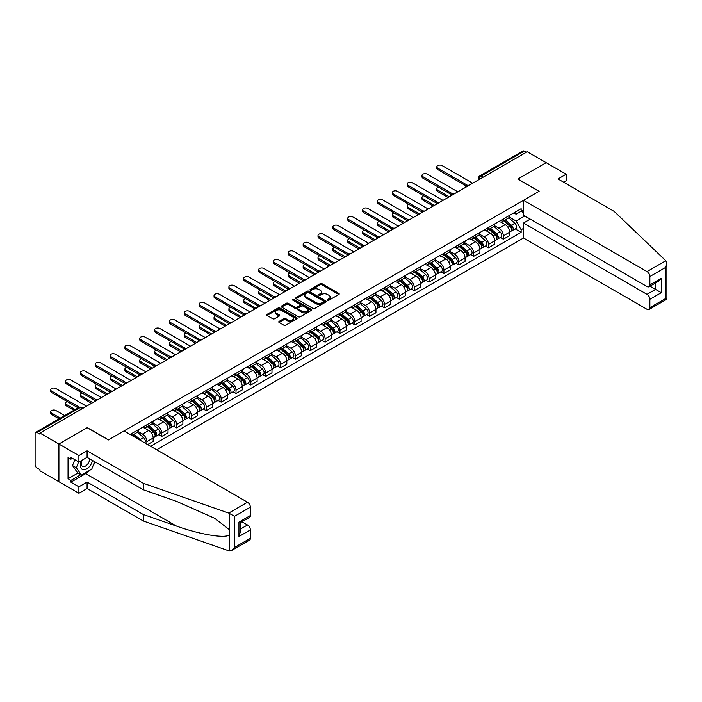 <?xml version="1.0" encoding="UTF-8"?>
<svg xmlns="http://www.w3.org/2000/svg" width="702" height="702" viewBox="0 0 702 702"><rect width="100%" height="100%" fill="white"/><g stroke="black" fill="none" stroke-linecap="round" stroke-linejoin="round"><path stroke-width="1.05" d="M327.606 300.237A0.921 0.535 0 0 0 328.913 300.237L338.847 294.498A1.325 0.763 0 0 0 339.233 293.962A1.325 0.763 0 0 0 338.847 293.427L322.025 283.713A1.325 0.763 0 0 0 320.156 283.713L310.223 289.443A0.921 0.535 0 0 0 311.539 290.198L312.82 289.461A4.23 2.439 0 0 1 318.805 289.461L320.2 290.268A4.23 2.439 0 0 1 321.437 291.997A4.23 2.439 0 0 1 320.2 293.717L318.919 294.463A0.921 0.535 0 0 0 320.226 295.217L321.507 294.471A4.23 2.439 0 0 1 327.492 294.471L328.896 295.288A4.23 2.439 0 0 1 330.133 297.007A4.23 2.439 0 0 1 328.896 298.736L327.606 299.482A0.921 0.535 0 0 0 327.606 300.237L327.606 299.482M279.133 321.376A1.325 0.763 0 0 0 278.747 321.911A1.325 0.763 0 0 0 279.133 322.455L283.845 325.175A1.325 0.763 0 0 0 285.714 325.175L296.744 318.805A1.325 0.763 0 0 0 297.13 318.269A1.325 0.763 0 0 0 296.744 317.734L279.922 308.02A1.325 0.763 0 0 0 278.053 308.02L267.023 314.382A1.325 0.763 0 0 0 266.637 314.926A1.325 0.763 0 0 0 267.023 315.461L272.727 318.752A1.325 0.763 0 0 0 274.596 318.752L279.317 316.032A1.325 0.763 0 0 0 279.703 315.488A1.325 0.763 0 0 0 279.317 314.952L276.491 313.32A3.536 2.045 0 0 1 275.456 311.872A3.536 2.045 0 0 1 277.632 309.986A3.536 2.045 0 0 1 281.493 310.433L292.567 316.83A3.536 2.045 0 0 1 293.603 318.269A3.536 2.045 0 0 1 291.418 320.156A3.536 2.045 0 0 1 287.566 319.708L285.714 318.647A1.325 0.763 0 0 0 283.845 318.647L279.133 321.376L279.133 322.455M39.953 433.081L527.237 151.746L546.182 162.689L517.813 179.071L539.039 191.33L108.503 439.891L87.276 427.632L58.907 444.015L39.953 433.081L39.953 434.178L37.004 432.476A2.694 1.553 -120 0 0 35.662 432.335A2.694 1.553 -120 0 0 35.1 433.573L35.1 464.689A2.694 1.553 -120 0 0 37.004 467.98L39.953 469.691L39.953 470.788L58.907 481.721L58.907 444.015L58.907 481.721L78.896 493.269L78.896 486.784L87.083 482.055L87.083 488.539L78.896 493.269M312.916 308.397A1.325 0.763 0 0 0 314.786 308.397L325.807 302.027A1.325 0.763 0 0 0 326.193 301.491A1.325 0.763 0 0 0 325.807 300.947L308.985 291.233A1.325 0.763 0 0 0 307.116 291.233L296.095 297.604A1.325 0.763 0 0 0 295.709 298.148A1.325 0.763 0 0 0 296.095 298.683L312.916 308.397M293.234 300.438A0.921 0.535 0 0 1 294.173 300.561L294.173 299.464L311.276 309.336A1.325 0.763 0 0 1 311.662 309.88A1.325 0.763 0 0 1 311.276 310.416L300.254 316.786A1.325 0.763 0 0 1 298.385 316.786L281.563 307.072L281.563 305.993A1.325 0.763 0 0 0 281.169 306.537A1.325 0.763 0 0 0 281.563 307.072M281.563 305.993L286.276 303.273A1.325 0.763 0 0 1 288.145 303.273L294.972 307.213A1.325 0.763 0 0 0 296.841 307.213L299.973 305.405A1.325 0.763 0 0 0 300.359 304.861A1.325 0.763 0 0 0 299.973 304.326L292.866 300.219A0.921 0.535 0 0 1 294.173 299.464M156.686 449.789L523.525 237.996L647.007 309.292A4.036 2.334 -120 0 0 649.025 309.485A4.036 2.334 -120 0 0 649.868 307.643L649.868 299.289A4.036 2.334 -120 0 0 647.007 294.34L655.58 289.391L661.293 292.69L649.868 299.289M483.151 177.202L481.151 176.044A2.694 1.553 60 0 0 479.808 175.912L522.937 151.009A2.694 1.553 60 0 1 524.28 151.141L481.151 176.044A2.694 1.553 120 0 0 479.247 179.343L479.247 179.458M526.281 152.299L524.28 151.141M503.334 218.971A6.195 3.58 60 0 1 502.053 221.753L508.336 218.129A6.195 3.58 -120 0 0 509.626 215.347M494.419 225.649L498.955 228.264A6.195 3.58 60 0 1 503.334 235.854L509.626 232.222A6.195 3.58 -120 0 0 505.238 224.64L500.745 222.043M509.626 232.222L509.626 235.574L503.334 239.207L500.324 237.469M502.053 221.753A6.195 3.58 60 0 1 499.008 221.472M503.334 235.854L503.334 239.207M488.487 227.553A6.195 3.58 60 0 1 487.206 230.335L493.488 226.702A6.195 3.58 -120 0 0 494.77 223.92M485.468 246.042L488.487 247.78L494.77 244.156L494.77 240.795A6.195 3.58 -120 0 0 490.391 233.213L485.889 230.616M487.206 230.335A6.195 3.58 60 0 1 484.152 230.054M479.571 234.222L484.108 236.837A6.195 3.58 60 0 1 488.487 244.428L488.487 247.78M473.631 236.126A6.195 3.58 60 0 1 472.349 238.908L478.632 235.275A6.195 3.58 -120 0 0 479.914 232.494M470.621 254.615L473.631 256.353L479.914 252.729L479.914 249.377A6.195 3.58 -120 0 0 475.535 241.786L471.042 239.189M472.349 238.908A6.195 3.58 60 0 1 469.305 238.627M464.715 242.795L469.252 245.419A6.195 3.58 60 0 1 473.631 253.001L473.631 256.353M458.783 244.7A6.195 3.58 60 0 1 457.493 247.481L463.785 243.857A6.195 3.58 -120 0 0 465.066 241.076M455.765 263.189L458.783 264.926L465.066 261.302L465.066 257.95A6.195 3.58 -120 0 0 460.688 250.36L456.186 247.762M457.493 247.481A6.195 3.58 60 0 1 454.448 247.201M449.859 251.369L454.405 253.992A6.195 3.58 60 0 1 458.783 261.574L458.783 264.926M443.927 253.273A6.195 3.58 60 0 1 442.646 256.055L448.929 252.43A6.195 3.58 -120 0 0 450.21 249.649M440.917 271.762L443.927 273.508L450.21 269.875L450.21 266.523A6.195 3.58 -120 0 0 445.831 258.941L441.33 256.344M442.646 256.055A6.195 3.58 60 0 1 439.592 255.774M435.012 259.942L439.549 262.566A6.195 3.58 60 0 1 443.927 270.147L443.927 273.508M429.071 261.855A6.195 3.58 60 0 1 427.79 264.628L434.073 261.004A6.195 3.58 -120 0 0 435.354 258.222M426.061 280.344L429.071 282.081L435.363 278.448L435.363 275.096A6.195 3.58 -120 0 0 430.975 267.515L426.483 264.917M427.79 264.628A6.195 3.58 60 0 1 424.745 264.356M420.156 268.524L424.692 271.139A6.195 3.58 60 0 1 429.071 278.729L429.071 282.081M414.224 270.428A6.195 3.58 60 0 1 412.943 273.21L419.226 269.577A6.195 3.58 -120 0 0 420.507 266.795M411.205 288.917L414.224 290.654L420.507 287.03L420.507 283.669A6.195 3.58 -120 0 0 416.128 276.088L411.626 273.49M412.943 273.21A6.195 3.58 60 0 1 409.889 272.929M405.308 277.097L409.845 279.712A6.195 3.58 60 0 1 414.224 287.302L414.224 290.654M399.368 279.001A6.195 3.58 60 0 1 398.087 281.783L404.37 278.15A6.195 3.58 -120 0 0 405.651 275.377M396.358 297.49L399.368 299.227L405.651 295.603L405.651 292.251A6.195 3.58 -120 0 0 401.272 284.661L396.779 282.064M398.087 281.783A6.195 3.58 60 0 1 395.042 281.502M390.452 285.67L394.989 288.294A6.195 3.58 60 0 1 399.368 295.875L399.368 299.227M384.52 287.574A6.195 3.58 60 0 1 383.231 290.356L389.522 286.732A6.195 3.58 -120 0 0 390.803 283.95M381.502 306.063L384.52 307.801L390.803 304.177L390.803 300.825A6.195 3.58 -120 0 0 386.425 293.234L381.923 290.646M383.231 290.356A6.195 3.58 60 0 1 380.186 290.075M375.596 294.243L380.142 296.867A6.195 3.58 60 0 1 384.52 304.449L384.52 307.801M369.664 296.147A6.195 3.58 60 0 1 368.383 298.929L374.666 295.305A6.195 3.58 -120 0 0 375.947 292.523M366.655 314.636L369.664 316.383L375.947 312.75L375.947 309.398A6.195 3.58 -120 0 0 371.569 301.816L367.067 299.219M368.383 298.929A6.195 3.58 60 0 1 365.33 298.648M360.749 302.816L365.286 305.44A6.195 3.58 60 0 1 369.664 313.031L369.664 316.383M354.808 304.729A6.195 3.58 60 0 1 353.527 307.511L359.81 303.878A6.195 3.58 -120 0 0 361.091 301.097M351.799 323.218L354.808 324.956L361.091 321.323L361.091 317.971A6.195 3.58 -120 0 0 356.713 310.389L352.22 307.792M353.527 307.511A6.195 3.58 60 0 1 350.482 307.23M345.893 311.398L350.43 314.013A6.195 3.58 60 0 1 354.808 321.604L354.808 324.956M339.961 313.303A6.195 3.58 60 0 1 338.68 316.084L344.963 312.451A6.195 3.58 -120 0 0 346.244 309.67M336.942 331.792L339.961 333.529L346.244 329.905L346.244 326.553A6.195 3.58 -120 0 0 341.865 318.962L337.364 316.365M338.68 316.084A6.195 3.58 60 0 1 335.626 315.803M331.037 319.972L335.582 322.595A6.195 3.58 60 0 1 339.961 330.177L339.961 333.529M325.105 321.876A6.195 3.58 60 0 1 323.824 324.657L330.107 321.033A6.195 3.58 -120 0 0 331.388 318.252M322.095 340.365L325.105 342.102L331.388 338.478L331.388 335.126A6.195 3.58 -120 0 0 327.009 327.536L322.516 324.938M323.824 324.657A6.195 3.58 60 0 1 320.779 324.377M316.19 328.545L320.726 331.168A6.195 3.58 60 0 1 325.105 338.75L325.105 342.102M310.258 330.449A6.195 3.58 60 0 1 308.968 333.231L315.251 329.607A6.195 3.58 -120 0 0 316.541 326.825M307.239 348.938L310.258 350.684L316.541 347.051L316.541 343.699A6.195 3.58 -120 0 0 312.162 336.118L307.66 333.52M308.968 333.231A6.195 3.58 60 0 1 305.923 332.95M301.333 337.118L305.87 339.742A6.195 3.58 60 0 1 310.258 347.323L310.258 350.684M295.402 339.031A6.195 3.58 60 0 1 294.12 341.804L300.403 338.18A6.195 3.58 -120 0 0 301.685 335.398M292.392 357.52L295.402 359.257L301.685 355.624L301.685 352.272A6.195 3.58 -120 0 0 297.306 344.691L292.804 342.093M294.12 341.804A6.195 3.58 60 0 1 291.067 341.532M286.486 345.7L291.023 348.315A6.195 3.58 60 0 1 295.402 355.905L295.402 359.257M280.546 347.604A6.195 3.58 60 0 1 279.264 350.386L285.547 346.753A6.195 3.58 -120 0 0 286.828 343.971M277.536 366.093L280.546 367.83L286.828 364.206L286.828 360.846A6.195 3.58 -120 0 0 282.45 353.264L277.957 350.667M279.264 350.386A6.195 3.58 60 0 1 276.219 350.105M271.63 354.273L276.167 356.888A6.195 3.58 60 0 1 280.546 364.478L280.546 367.83M265.698 356.177A6.195 3.58 60 0 1 264.417 358.959L270.7 355.326A6.195 3.58 -120 0 0 271.981 352.553M262.68 374.666L265.698 376.404L271.981 372.78L271.981 369.427A6.195 3.58 -120 0 0 267.602 361.837L263.101 359.24M264.417 358.959A6.195 3.58 60 0 1 261.363 358.678M256.774 362.846L261.32 365.47A6.195 3.58 60 0 1 265.698 373.052L265.698 376.404M250.842 364.75A6.195 3.58 60 0 1 249.561 367.532L255.844 363.908A6.195 3.58 -120 0 0 257.125 361.126M247.832 383.239L250.842 384.977L257.125 381.353L257.125 378.001A6.195 3.58 -120 0 0 252.746 370.41L248.254 367.813M249.561 367.532A6.195 3.58 60 0 1 246.516 367.251M241.927 371.419L246.463 374.043A6.195 3.58 60 0 1 250.842 381.625L250.842 384.977M235.995 373.324A6.195 3.58 60 0 1 234.705 376.105L240.988 372.481A6.195 3.58 -120 0 0 242.278 369.7M232.976 391.813L235.995 393.559L242.278 389.926L242.278 386.574A6.195 3.58 -120 0 0 237.899 378.992L233.397 376.395M234.705 376.105A6.195 3.58 60 0 1 231.66 375.824M227.071 379.993L231.607 382.616A6.195 3.58 60 0 1 235.995 390.207L235.995 393.559M221.139 381.906A6.195 3.58 60 0 1 219.858 384.678L226.141 381.054A6.195 3.58 -120 0 0 227.422 378.273M218.129 400.394L221.139 402.132L227.422 398.499L227.422 395.147A6.195 3.58 -120 0 0 223.043 387.565L218.541 384.968M219.858 384.678A6.195 3.58 60 0 1 216.804 384.406M212.223 388.575L216.76 391.19A6.195 3.58 60 0 1 221.139 398.78L221.139 402.132M206.283 390.479A6.195 3.58 60 0 1 205.002 393.26L211.284 389.628A6.195 3.58 -120 0 0 212.566 386.846M203.273 408.968L206.283 410.705L212.566 407.081L212.566 403.729A6.195 3.58 -120 0 0 208.187 396.139L203.694 393.541M205.002 393.26A6.195 3.58 60 0 1 201.957 392.98M197.367 397.148L201.904 399.763A6.195 3.58 60 0 1 206.283 407.353L206.283 410.705M191.435 399.052A6.195 3.58 60 0 1 190.154 401.834L196.437 398.201A6.195 3.58 -120 0 0 197.718 395.428M188.417 417.541L191.435 419.278L197.718 415.654L197.718 412.302A6.195 3.58 -120 0 0 193.34 404.712L188.838 402.114M190.154 401.834A6.195 3.58 60 0 1 187.101 401.553M182.511 405.721L187.057 408.345A6.195 3.58 60 0 1 191.435 415.926L191.435 419.278M176.579 407.625A6.195 3.58 60 0 1 175.298 410.407L181.581 406.783A6.195 3.58 -120 0 0 182.862 404.001M173.57 426.114L176.579 427.86L182.862 424.227L182.862 420.875A6.195 3.58 -120 0 0 178.483 413.285L173.991 410.696M175.298 410.407A6.195 3.58 60 0 1 172.244 410.126M167.664 414.294L172.201 416.918A6.195 3.58 60 0 1 176.579 424.499L176.579 427.86M161.732 416.198A6.195 3.58 60 0 1 160.442 418.98L166.725 415.356A6.195 3.58 -120 0 0 168.015 412.574M158.713 434.687L161.732 436.433L168.015 432.801L168.015 429.448A6.195 3.58 -120 0 0 163.636 421.867L159.135 419.269M160.442 418.98A6.195 3.58 60 0 1 157.397 418.699M152.808 422.876L157.345 425.491A6.195 3.58 60 0 1 161.732 433.081L161.732 436.433M146.876 424.78A6.195 3.58 60 0 1 145.595 427.562L151.878 423.929A6.195 3.58 -120 0 0 153.159 421.147M147.639 444.568L153.159 441.382L153.159 438.022A6.195 3.58 -120 0 0 148.78 430.44L144.279 427.843M145.595 427.562A6.195 3.58 60 0 1 142.541 427.281M137.961 431.449L142.497 434.064A6.195 3.58 60 0 1 146.876 441.655L146.876 444.129M131.888 435.468L137.022 432.502A6.195 3.58 -120 0 0 138.303 429.721M132.02 433.353A6.195 3.58 60 0 1 131.564 435.284M130.116 434.45L521.138 208.696L521.138 211.276L516.093 214.198L513.855 212.899M509.275 217.067L516.093 221.007L524.806 215.979M521.138 211.284L523.525 212.653M523.525 228.378L521.138 229.747L516.093 221.007M150.588 446.27L521.138 232.336L521.138 229.747M521.138 211.276L523.525 209.907M515.18 228.887L521.138 232.336M327.974 300.368L328.896 299.833A4.23 2.439 0 0 0 330.133 298.113L330.133 297.007M321.437 291.997L321.437 293.094A4.23 2.439 0 0 1 320.2 294.822L319.287 295.349M338.829 294.515L322.025 284.81A1.325 0.763 0 0 0 320.156 284.81L310.6 290.33M325.789 302.035L308.985 292.339A1.325 0.763 0 0 0 307.116 292.339L296.112 298.692L296.095 297.604M323.473 301.869A0.921 0.535 0 0 0 323.473 301.114L308.704 292.585A0.921 0.535 0 0 0 307.397 292.585L306.046 293.366A4.23 2.439 0 0 0 304.808 295.094A4.23 2.439 0 0 0 306.046 296.823L316.137 302.65A4.23 2.439 0 0 0 322.121 302.65L323.473 301.869L323.473 302.966A0.921 0.535 0 0 0 323.745 302.588L323.745 301.491M304.808 295.094L304.808 296.191A4.23 2.439 0 0 0 306.046 297.92L306.046 296.823M323.473 302.966L322.121 303.747A4.23 2.439 0 0 1 316.137 303.747L306.046 297.92M281.581 307.081L286.276 304.37L286.276 303.273M300.359 304.861L300.359 305.958A1.325 0.763 0 0 1 299.973 306.502L296.841 308.31A1.325 0.763 0 0 1 294.972 308.31L288.145 304.37A1.325 0.763 0 0 0 286.276 304.37M294.173 300.561L311.258 310.433M302.053 311.293A3.536 2.045 0 0 0 305.905 311.741A3.536 2.045 0 0 0 308.081 309.854A3.536 2.045 0 0 0 307.046 308.406L303.15 306.16A1.325 0.763 0 0 0 301.281 306.16L298.148 307.967A1.325 0.763 0 0 0 297.762 308.503A1.325 0.763 0 0 0 298.148 309.047L302.053 311.293L302.053 312.399A3.536 2.045 0 0 0 305.905 312.838A3.536 2.045 0 0 0 308.081 310.951L308.081 309.854M297.762 308.503L297.762 309.6A1.325 0.763 0 0 0 298.148 310.144L298.148 309.047M302.053 312.399L298.148 310.144M293.603 318.269L293.603 319.366A3.536 2.045 0 0 1 291.418 321.253A3.536 2.045 0 0 1 287.566 320.814L285.714 319.743A1.325 0.763 0 0 0 283.845 319.743L279.15 322.464M275.456 311.872L275.456 312.978A3.536 2.045 0 0 0 276.491 314.417L276.491 313.32M279.317 314.952L279.317 316.032L276.491 314.417M296.727 318.822L279.922 309.117A1.325 0.763 0 0 0 278.053 309.117L267.041 315.47L267.023 314.382M503.764 220.77L509.819 226.167A3.37 1.939 60 0 1 510.88 231.37L509.617 232.099M503.931 220.911L506.774 222.552M438.636 187.232A3.098 1.79 -0 0 0 436.828 188.856A3.098 1.79 -0 0 0 437.741 190.119L449.262 196.771M504.378 220.419L511.109 226.421A1.615 0.93 60 0 1 511.618 228.922A1.615 0.93 60 0 1 511.468 228.984M505.387 219.831L511.442 225.237A3.37 1.939 60 0 1 512.495 230.44A3.37 1.939 60 0 1 511.477 230.546M508.757 217.804L514.864 223.254A3.37 1.939 60 0 1 515.926 228.457L512.495 230.44M448.025 197.481L437.741 191.549A3.098 1.79 180 0 1 436.828 190.286L436.828 188.856M466.277 186.039L437.741 169.559A3.098 1.79 180 0 1 436.828 168.296L436.828 166.865A3.098 1.79 -0 0 0 437.741 168.129L467.506 185.319M472.683 183.248L442.12 165.602A3.098 1.79 -0 0 0 438.741 165.216A3.098 1.79 -0 0 0 436.828 166.865M488.917 229.343L494.963 234.74A3.37 1.939 60 0 1 496.024 239.952L494.77 240.672M489.075 229.484L491.926 231.133M423.789 195.805A3.098 1.79 -0 0 0 421.981 197.429A3.098 1.79 -0 0 0 422.885 198.692L434.406 205.344M489.522 228.992L496.261 235.003A1.615 0.93 60 0 1 496.77 237.495A1.615 0.93 60 0 1 496.621 237.557M490.531 228.404L496.586 233.81A3.37 1.939 60 0 1 497.639 239.013A3.37 1.939 60 0 1 496.63 239.119M493.91 226.386L500.017 231.827A3.37 1.939 60 0 1 501.07 237.039L497.639 239.013M433.169 206.055L422.885 200.123A3.098 1.79 180 0 1 421.981 198.859L421.981 197.429M474.061 237.917L480.115 243.322A3.37 1.939 60 0 1 481.168 248.526L479.914 249.245M474.219 238.057L477.07 239.707M408.933 204.379A3.098 1.79 -0 0 0 407.125 206.002A3.098 1.79 -0 0 0 408.037 207.265L419.55 213.917M474.675 237.566L481.405 243.576A1.615 0.93 60 0 1 481.914 246.069A1.615 0.93 60 0 1 481.765 246.13M475.684 236.986L481.73 242.383A3.37 1.939 60 0 1 482.792 247.587A3.37 1.939 60 0 1 481.774 247.701M479.054 234.959L485.161 240.409A3.37 1.939 60 0 1 486.214 245.612L482.792 247.587M418.313 214.636L408.037 208.696A3.098 1.79 180 0 1 407.125 207.432L407.125 206.002M665.803 260.732L666.9 263.39L665.715 267.374L649.868 276.527A4.036 2.334 -120 0 0 647.007 271.577L665.803 260.732L614.162 211.39L557.985 178.957L566.172 174.228L546.182 162.689L517.9 179.01L539.136 191.269L523.525 200.289L647.007 271.577M566.172 174.228L566.172 180.721L563.609 182.204M523.525 237.996L523.525 223.043L647.007 294.34M523.525 200.289L523.525 215.242L647.007 286.53A4.036 2.334 -120 0 0 649.025 286.732A4.036 2.334 -120 0 0 649.868 284.88L649.868 276.527M530.282 219.138L523.525 223.043M649.999 286.17L655.58 289.391L655.58 282.95M649.868 284.88L661.293 278.29L658.432 281.3L649.025 286.732M649.868 307.643L665.715 298.49L666.321 298.833M87.083 482.055L143.261 514.487L143.261 520.972L228.72 550.789L231.66 550.456L234.512 547.437L250.368 538.285A4.036 2.334 60 0 1 249.535 540.136L231.66 550.456M143.261 514.487L176.456 526.07C200.044 534.643 226.465 538.899 229.572 534.626L229.572 529.834L214.742 518.313L176.456 501.333L143.261 489.75L87.083 457.318L78.896 462.048L70.902 457.432L70.902 459.187L68.041 457.537L68.041 478.755L70.902 480.405L80.8 474.684M143.261 520.972L87.083 488.539M250.368 507.177L234.512 516.33L228.72 513.074L143.261 483.266L87.083 450.833L78.896 455.563L58.907 444.015L87.18 427.693L108.415 439.952L124.026 430.931L247.508 502.228A4.036 2.334 60 0 1 250.368 507.177L250.368 515.531A4.036 2.334 60 0 1 249.535 517.383L240.128 522.806L240.128 532.546L238.943 536.53L238.943 522.13C240.488 523.016 240.488 523.016 238.943 522.13L250.368 515.531M78.896 455.563L78.896 462.048M89.856 470.235A15.146 8.749 -60 0 1 85.653 473.648L70.902 482.169L78.896 486.784M70.902 482.169L70.902 480.405M87.083 450.833L87.083 457.318M143.261 483.266L143.261 489.75M240.128 529.247L247.508 524.982A4.036 2.334 60 0 1 250.368 529.931L250.368 538.285M247.508 524.982L241.936 521.761M95.016 461.898A15.146 8.749 -60 0 1 92.857 466.268M72.42 458.309L70.902 459.187M68.041 478.755L77.948 473.043M81.625 460.468A8.749 5.054 120 0 0 80.423 465.4A8.749 5.054 120 0 0 85.705 469.419A8.749 5.054 120 0 0 92.532 460.468M82.09 460.205A5.993 3.457 120 0 0 81.248 463.618A5.993 3.457 120 0 0 82.485 466.365A5.993 3.457 120 0 0 87.057 464.803A5.993 3.457 120 0 0 89.716 458.836M94.638 461.679L91.751 469.138L81.467 475.07L77.659 472.876L72.517 465.566L74.798 459.678M81.467 475.07L76.325 467.76L78.606 461.881M72.517 465.566L76.325 467.76M451.43 194.612L422.885 178.132A3.098 1.79 180 0 1 421.981 176.869L421.981 175.439A3.098 1.79 -0 0 0 422.885 176.702L452.658 193.892M457.827 191.821L427.264 174.175A3.098 1.79 -0 0 0 423.894 173.789A3.098 1.79 -0 0 0 421.981 175.439M436.574 203.185L408.037 186.706A3.098 1.79 180 0 1 407.125 185.442L407.125 184.012A3.098 1.79 -0 0 0 408.037 185.284L437.802 202.466M442.98 200.395L412.416 182.748A3.098 1.79 -0 0 0 409.038 182.362A3.098 1.79 -0 0 0 407.125 184.012M459.213 246.49L465.259 251.895A3.37 1.939 60 0 1 466.321 257.099L465.066 257.827M459.371 246.639L462.214 248.28M394.076 212.952A3.098 1.79 -0 0 0 392.278 214.575A3.098 1.79 -0 0 0 393.181 215.839L404.703 222.49M459.819 246.139L466.558 252.15A1.615 0.93 60 0 1 467.058 254.65A1.615 0.93 60 0 1 466.918 254.703M460.828 245.56L466.883 250.956A3.37 1.939 60 0 1 467.936 256.16A3.37 1.939 60 0 1 466.918 256.274M464.206 243.533L470.305 248.982A3.37 1.939 60 0 1 471.367 254.185L467.936 256.16M403.466 223.21L393.181 217.269A3.098 1.79 180 0 1 392.278 216.005L392.278 214.575M444.357 255.072L450.412 260.468A3.37 1.939 60 0 1 451.465 265.672L450.21 266.4M444.515 255.212L447.367 256.853M379.229 221.525A3.098 1.79 -0 0 0 377.422 223.157A3.098 1.79 -0 0 0 378.325 224.421L389.847 231.072M444.971 254.712L451.702 260.723A1.615 0.93 60 0 1 452.211 263.224A1.615 0.93 60 0 1 452.062 263.285M445.972 254.133L452.027 259.538A3.37 1.939 60 0 1 453.088 264.742A3.37 1.939 60 0 1 452.07 264.847M449.35 252.106L455.458 257.555A3.37 1.939 60 0 1 456.511 262.759L453.088 264.742M388.61 231.783L378.325 225.851A3.098 1.79 180 0 1 377.422 224.579L377.422 223.157M429.501 263.645L435.556 269.041A3.37 1.939 60 0 1 436.609 274.245L435.354 274.973M429.668 263.785L432.511 265.435M364.373 230.107A3.098 1.79 -0 0 0 362.565 231.73A3.098 1.79 -0 0 0 363.478 232.994L375 239.645M430.115 263.294L436.846 269.296A1.615 0.93 60 0 1 437.355 271.797A1.615 0.93 60 0 1 437.206 271.858M431.125 262.706L437.179 268.111A3.37 1.939 60 0 1 438.232 273.315A3.37 1.939 60 0 1 437.214 273.42M434.494 260.679L440.602 266.128A3.37 1.939 60 0 1 441.663 271.332L438.232 273.315M373.762 240.356L363.478 234.424A3.098 1.79 180 0 1 362.565 233.161L362.565 231.73M421.718 211.758L393.181 195.288A3.098 1.79 180 0 1 392.278 194.024L392.278 192.594A3.098 1.79 -0 0 0 393.181 193.857L422.955 211.039M428.123 208.968L397.56 191.33A3.098 1.79 -0 0 0 394.182 190.935A3.098 1.79 -0 0 0 392.278 192.594M406.87 220.34L378.325 203.861A3.098 1.79 180 0 1 377.422 202.597L377.422 201.167A3.098 1.79 -0 0 0 378.325 202.43L408.099 219.621M413.267 217.55L382.704 199.903A3.098 1.79 -0 0 0 379.334 199.517A3.098 1.79 -0 0 0 377.422 201.167M392.014 228.913L363.478 212.434A3.098 1.79 180 0 1 362.565 211.17L362.565 209.74A3.098 1.79 -0 0 0 363.478 211.004L393.243 228.194M398.42 226.123L367.857 208.476A3.098 1.79 -0 0 0 364.478 208.09A3.098 1.79 -0 0 0 362.565 209.74M414.654 272.218L420.7 277.615A3.37 1.939 60 0 1 421.762 282.827L420.507 283.547M414.812 272.358L417.664 274.008M349.526 238.68A3.098 1.79 -0 0 0 347.718 240.303A3.098 1.79 -0 0 0 348.622 241.567L360.144 248.218M415.259 271.867L421.999 277.878A1.615 0.93 60 0 1 422.507 280.37A1.615 0.93 60 0 1 422.358 280.431M416.268 271.279L422.323 276.685A3.37 1.939 60 0 1 423.376 281.888A3.37 1.939 60 0 1 422.358 281.993M419.647 269.261L425.754 274.701A3.37 1.939 60 0 1 426.807 279.914L423.376 281.888M358.906 248.929L348.622 242.997A3.098 1.79 180 0 1 347.718 241.734L347.718 240.303M377.167 237.487L348.622 221.007A3.098 1.79 180 0 1 347.718 219.744L347.718 218.313A3.098 1.79 -0 0 0 348.622 219.577L378.396 236.767M383.564 234.696L353.001 217.05A3.098 1.79 -0 0 0 349.631 216.664A3.098 1.79 -0 0 0 347.718 218.313M399.798 280.791L405.853 286.197A3.37 1.939 60 0 1 406.906 291.4L405.651 292.12M399.956 280.932L402.808 282.581M334.67 247.253A3.098 1.79 -0 0 0 332.862 248.877A3.098 1.79 -0 0 0 333.775 250.14L345.287 256.792M400.412 280.44L407.142 286.451A1.615 0.93 60 0 1 407.651 288.952A1.615 0.93 60 0 1 407.502 289.005M401.421 279.861L407.467 285.258A3.37 1.939 60 0 1 408.529 290.461A3.37 1.939 60 0 1 407.511 290.575M404.791 277.834L410.898 283.283A3.37 1.939 60 0 1 411.951 288.487L408.529 290.461M344.05 257.511L333.775 251.57A3.098 1.79 180 0 1 332.862 250.307L332.862 248.877M362.311 246.06L333.775 229.58A3.098 1.79 180 0 1 332.862 228.317L332.862 226.895A3.098 1.79 -0 0 0 333.775 228.159L363.539 245.34M368.708 243.269L338.153 225.623A3.098 1.79 -0 0 0 334.775 225.237A3.098 1.79 -0 0 0 332.862 226.895M384.95 289.364L390.996 294.77A3.37 1.939 60 0 1 392.058 299.973L390.803 300.702M385.108 289.514L387.952 291.154M319.814 255.826A3.098 1.79 -0 0 0 318.015 257.45A3.098 1.79 -0 0 0 318.919 258.722L330.44 265.365M385.556 289.013L392.295 295.024A1.615 0.93 60 0 1 392.795 297.525A1.615 0.93 60 0 1 392.655 297.578M386.565 288.434L392.62 293.831A3.37 1.939 60 0 1 393.673 299.043A3.37 1.939 60 0 1 392.655 299.149M389.943 286.407L396.042 291.856A3.37 1.939 60 0 1 397.104 297.06L393.673 299.043M329.203 266.084L318.919 260.144A3.098 1.79 180 0 1 318.015 258.88L318.015 257.45M347.455 254.633L318.919 238.162A3.098 1.79 180 0 1 318.015 236.899L318.015 235.468A3.098 1.79 -0 0 0 318.919 236.732L348.692 253.922M353.861 251.842L323.297 234.205A3.098 1.79 -0 0 0 319.919 233.81A3.098 1.79 -0 0 0 318.015 235.468M370.094 297.946L376.149 303.343A3.37 1.939 60 0 1 377.202 308.547L375.947 309.275M370.252 298.087L373.104 299.728M304.966 264.4A3.098 1.79 -0 0 0 303.159 266.032A3.098 1.79 -0 0 0 304.063 267.295L315.584 273.947M370.709 297.587L377.439 303.597A1.615 0.93 60 0 1 377.948 306.098A1.615 0.93 60 0 1 377.799 306.16M371.709 297.007L377.764 302.413A3.37 1.939 60 0 1 378.826 307.616A3.37 1.939 60 0 1 377.808 307.722M375.087 294.98L381.195 300.43A3.37 1.939 60 0 1 382.248 305.633L378.826 307.616M314.347 274.657L304.063 268.726A3.098 1.79 180 0 1 303.159 267.462L303.159 266.032M332.608 263.215L304.063 246.735A3.098 1.79 180 0 1 303.159 245.472L303.159 244.042A3.098 1.79 -0 0 0 304.063 245.305L333.836 262.495M339.005 260.424L308.441 242.778A3.098 1.79 -0 0 0 305.072 242.392A3.098 1.79 -0 0 0 303.159 244.042M355.238 306.52L361.293 311.916A3.37 1.939 60 0 1 362.346 317.12L361.091 317.848M355.405 306.66L358.248 308.31M290.11 272.981A3.098 1.79 -0 0 0 288.303 274.605A3.098 1.79 -0 0 0 289.215 275.868L300.737 282.52M355.853 306.169L362.583 312.179A1.615 0.93 60 0 1 363.092 314.671A1.615 0.93 60 0 1 362.943 314.733M356.862 305.581L362.916 310.986A3.37 1.939 60 0 1 363.969 316.19A3.37 1.939 60 0 1 362.952 316.295M360.231 303.554L366.339 309.003A3.37 1.939 60 0 1 367.4 314.206L363.969 316.19M299.491 283.231L289.215 277.299A3.098 1.79 180 0 1 288.303 276.035L288.303 274.605M317.752 271.788L289.215 255.309A3.098 1.79 180 0 1 288.303 254.045L288.303 252.615A3.098 1.79 -0 0 0 289.215 253.878L318.98 271.069M324.157 268.998L293.594 251.351A3.098 1.79 -0 0 0 290.216 250.965A3.098 1.79 -0 0 0 288.303 252.615M340.391 315.093L346.437 320.498A3.37 1.939 60 0 1 347.499 325.702L346.244 326.421M340.549 315.233L343.401 316.883M275.263 281.555A3.098 1.79 -0 0 0 273.455 283.178A3.098 1.79 -0 0 0 274.359 284.442L285.881 291.093M340.997 314.742L347.736 320.753A1.615 0.93 60 0 1 348.245 323.245A1.615 0.93 60 0 1 348.095 323.306M342.006 314.163L348.06 319.559A3.37 1.939 60 0 1 349.113 324.763A3.37 1.939 60 0 1 348.095 324.877M345.384 312.136L351.491 317.585A3.37 1.939 60 0 1 352.544 322.788L349.113 324.763M284.643 291.813L274.359 285.872A3.098 1.79 180 0 1 273.455 284.608L273.455 283.178M302.904 280.361L274.359 263.882A3.098 1.79 180 0 1 273.455 262.618L273.455 261.188A3.098 1.79 -0 0 0 274.359 262.451L304.133 279.642M309.301 277.571L278.738 259.924A3.098 1.79 -0 0 0 275.368 259.538A3.098 1.79 -0 0 0 273.455 261.188M325.535 323.666L331.59 329.071A3.37 1.939 60 0 1 332.643 334.275L331.388 335.003M325.693 323.815L328.545 325.456M260.407 290.128A3.098 1.79 -0 0 0 258.599 291.751A3.098 1.79 -0 0 0 259.512 293.015L271.025 299.666M326.149 323.315L332.88 329.326A1.615 0.93 60 0 1 333.389 331.827A1.615 0.93 60 0 1 333.239 331.879M327.158 322.736L333.204 328.132A3.37 1.939 60 0 1 334.266 333.336A3.37 1.939 60 0 1 333.248 333.45M330.528 320.709L336.635 326.158A3.37 1.939 60 0 1 337.688 331.362L334.266 333.336M269.787 300.386L259.512 294.445A3.098 1.79 180 0 1 258.599 293.182L258.599 291.751M288.048 288.934L259.512 272.464A3.098 1.79 180 0 1 258.599 271.191L258.599 269.77A3.098 1.79 -0 0 0 259.512 271.033L289.277 288.215M294.445 286.144L263.891 268.506A3.098 1.79 -0 0 0 260.512 268.111A3.098 1.79 -0 0 0 258.599 269.77M310.688 332.239L316.734 337.644A3.37 1.939 60 0 1 317.795 342.848L316.541 343.576M310.846 332.388L313.689 334.029M245.551 298.701A3.098 1.79 -0 0 0 243.752 300.333A3.098 1.79 -0 0 0 244.656 301.597L256.177 308.248M311.293 331.888L318.032 337.899A1.615 0.93 60 0 1 318.532 340.4A1.615 0.93 60 0 1 318.392 340.461M312.302 331.309L318.357 336.706A3.37 1.939 60 0 1 319.41 341.918A3.37 1.939 60 0 1 318.392 342.023M315.681 329.282L321.779 334.731A3.37 1.939 60 0 1 322.841 339.935L319.41 341.918M254.94 308.959L244.656 303.018A3.098 1.79 180 0 1 243.752 301.755L243.752 300.333M273.192 297.516L244.656 281.037A3.098 1.79 180 0 1 243.752 279.773L243.752 278.343A3.098 1.79 -0 0 0 244.656 279.607L274.421 296.797M279.598 294.726L249.035 277.079A3.098 1.79 -0 0 0 245.656 276.693A3.098 1.79 -0 0 0 243.752 278.343M295.832 340.821L301.886 346.218A3.37 1.939 60 0 1 302.939 351.421L301.685 352.15M295.99 340.961L298.841 342.602M230.704 307.283A3.098 1.79 -0 0 0 228.896 308.906A3.098 1.79 -0 0 0 229.8 310.17L241.321 316.821M296.446 340.47L303.176 346.472A1.615 0.93 60 0 1 303.685 348.973A1.615 0.93 60 0 1 303.536 349.034M297.446 339.882L303.501 345.287A3.37 1.939 60 0 1 304.563 350.491A3.37 1.939 60 0 1 303.545 350.596M300.825 337.855L306.932 343.304A3.37 1.939 60 0 1 307.985 348.508L304.563 350.491M240.084 317.532L229.8 311.6A3.098 1.79 180 0 1 228.896 310.337L228.896 308.906M258.345 306.09L229.8 289.61A3.098 1.79 180 0 1 228.896 288.346L228.896 286.916A3.098 1.79 -0 0 0 229.8 288.18L259.573 305.37M264.742 303.299L234.178 285.653A3.098 1.79 -0 0 0 230.809 285.266A3.098 1.79 -0 0 0 228.896 286.916M280.975 349.394L287.03 354.791A3.37 1.939 60 0 1 288.083 360.003L286.828 360.723M281.142 349.535L283.985 351.184M215.847 315.856A3.098 1.79 -0 0 0 214.04 317.479A3.098 1.79 -0 0 0 214.952 318.743L226.474 325.395M281.59 349.043L288.32 355.054A1.615 0.93 60 0 1 288.829 357.546A1.615 0.93 60 0 1 288.68 357.608M282.599 348.455L288.645 353.861A3.37 1.939 60 0 1 289.707 359.064A3.37 1.939 60 0 1 288.689 359.17M285.968 346.437L292.076 351.877A3.37 1.939 60 0 1 293.138 357.09L289.707 359.064M225.228 326.105L214.952 320.173A3.098 1.79 180 0 1 214.04 318.91L214.04 317.479M243.489 314.663L214.952 298.183A3.098 1.79 180 0 1 214.04 296.92L214.04 295.489A3.098 1.79 -0 0 0 214.952 296.753L244.717 313.943M249.894 311.872L219.331 294.226A3.098 1.79 -0 0 0 215.953 293.84A3.098 1.79 -0 0 0 214.04 295.489M266.128 357.967L272.174 363.373A3.37 1.939 60 0 1 273.236 368.576L271.981 369.296M266.286 358.108L269.138 359.757M201 324.429A3.098 1.79 -0 0 0 199.192 326.053A3.098 1.79 -0 0 0 200.096 327.316L211.618 333.968M266.734 357.616L273.473 363.627A1.615 0.93 60 0 1 273.982 366.128A1.615 0.93 60 0 1 273.833 366.181M267.743 357.037L273.798 362.434A3.37 1.939 60 0 1 274.851 367.637A3.37 1.939 60 0 1 273.833 367.751M271.121 355.01L277.22 360.459A3.37 1.939 60 0 1 278.282 365.663L274.851 367.637M210.381 334.687L200.096 328.747A3.098 1.79 180 0 1 199.192 327.483L199.192 326.053M228.641 323.236L200.096 306.756A3.098 1.79 180 0 1 199.192 305.493L199.192 304.063A3.098 1.79 -0 0 0 200.096 305.335L229.87 322.516M235.038 320.445L204.475 302.799A3.098 1.79 -0 0 0 201.105 302.413A3.098 1.79 -0 0 0 199.192 304.063M251.272 366.541L257.327 371.946A3.37 1.939 60 0 1 258.38 377.149L257.125 377.878M251.43 366.69L254.282 368.331M186.144 333.002A3.098 1.79 -0 0 0 184.336 334.626A3.098 1.79 -0 0 0 185.24 335.889L196.762 342.541M251.886 366.19L258.617 372.2A1.615 0.93 60 0 1 259.126 374.701A1.615 0.93 60 0 1 258.977 374.754M252.895 365.61L258.941 371.007A3.37 1.939 60 0 1 260.003 376.211A3.37 1.939 60 0 1 258.985 376.325M256.265 363.583L262.373 369.033A3.37 1.939 60 0 1 263.425 374.236L260.003 376.211M195.525 343.26L185.24 337.32A3.098 1.79 180 0 1 184.336 336.056L184.336 334.626M213.785 331.809L185.24 315.338A3.098 1.79 180 0 1 184.336 314.075L184.336 312.644A3.098 1.79 -0 0 0 185.24 313.908L215.014 331.09M220.182 329.019L189.628 311.381A3.098 1.79 -0 0 0 186.249 310.986A3.098 1.79 -0 0 0 184.336 312.644M236.425 375.122L242.471 380.519A3.37 1.939 60 0 1 243.533 385.723L242.278 386.451M236.583 375.263L239.426 376.904M171.288 341.576A3.098 1.79 -0 0 0 169.489 343.208A3.098 1.79 -0 0 0 170.393 344.471L181.915 351.123M237.03 374.763L243.769 380.774A1.615 0.93 60 0 1 244.27 383.274A1.615 0.93 60 0 1 244.129 383.336M238.039 374.184L244.094 379.589A3.37 1.939 60 0 1 245.147 384.793A3.37 1.939 60 0 1 244.129 384.898M241.418 372.157L247.516 377.606A3.37 1.939 60 0 1 248.578 382.809L245.147 384.793M180.677 351.834L170.393 345.902A3.098 1.79 180 0 1 169.489 344.629L169.489 343.208M198.929 340.391L170.393 323.912A3.098 1.79 180 0 1 169.489 322.648L169.489 321.218A3.098 1.79 -0 0 0 170.393 322.481L200.158 339.671M205.335 337.601L174.772 319.954A3.098 1.79 -0 0 0 171.393 319.568A3.098 1.79 -0 0 0 169.489 321.218M221.569 383.696L227.623 389.092A3.37 1.939 60 0 1 228.677 394.296L227.422 395.024M221.727 383.836L224.579 385.486M156.441 350.158A3.098 1.79 -0 0 0 154.633 351.781A3.098 1.79 -0 0 0 155.537 353.045L167.058 359.696M222.174 383.345L228.913 389.347A1.615 0.93 60 0 1 229.422 391.848A1.615 0.93 60 0 1 229.273 391.909M223.183 382.757L229.238 388.162A3.37 1.939 60 0 1 230.291 393.366A3.37 1.939 60 0 1 229.282 393.471M226.562 380.73L232.669 386.179A3.37 1.939 60 0 1 233.722 391.383L230.291 393.366M165.821 360.407L155.537 354.475A3.098 1.79 180 0 1 154.633 353.211L154.633 351.781M184.082 348.964L155.537 332.485A3.098 1.79 180 0 1 154.633 331.221L154.633 329.791A3.098 1.79 -0 0 0 155.537 331.054L185.31 348.245M190.479 346.174L159.916 328.527A3.098 1.79 -0 0 0 156.546 328.141A3.098 1.79 -0 0 0 154.633 329.791M206.713 392.269L212.767 397.665A3.37 1.939 60 0 1 213.82 402.878L212.566 403.597M206.879 392.409L209.722 394.059M141.585 358.731A3.098 1.79 -0 0 0 139.777 360.354A3.098 1.79 -0 0 0 140.69 361.618L152.202 368.269M207.327 391.918L214.057 397.929A1.615 0.93 60 0 1 214.566 400.421A1.615 0.93 60 0 1 214.417 400.482M208.336 391.339L214.382 396.735A3.37 1.939 60 0 1 215.444 401.939A3.37 1.939 60 0 1 214.426 402.044M211.706 389.312L217.813 394.752A3.37 1.939 60 0 1 218.866 399.964L215.444 401.939M150.965 368.989L140.69 363.048A3.098 1.79 180 0 1 139.777 361.784L139.777 360.354M169.226 357.537L140.69 341.058A3.098 1.79 180 0 1 139.777 339.794L139.777 338.364A3.098 1.79 -0 0 0 140.69 339.628L170.454 356.818M175.632 354.747L145.068 337.1A3.098 1.79 -0 0 0 141.69 336.714A3.098 1.79 -0 0 0 139.777 338.364M191.865 400.842L197.911 406.247A3.37 1.939 60 0 1 198.973 411.451L197.718 412.171M192.023 400.991L194.875 402.632M126.729 367.304A3.098 1.79 -0 0 0 124.93 368.927A3.098 1.79 -0 0 0 125.834 370.191L137.355 376.842M192.471 400.491L199.21 406.502A1.615 0.93 60 0 1 199.719 409.003A1.615 0.93 60 0 1 199.57 409.055M193.48 399.912L199.535 405.308A3.37 1.939 60 0 1 200.588 410.512A3.37 1.939 60 0 1 199.57 410.626M196.858 397.885L202.957 403.334A3.37 1.939 60 0 1 204.019 408.538L200.588 410.512M136.118 377.562L125.834 371.621A3.098 1.79 180 0 1 124.93 370.358L124.93 368.927M154.379 366.111L125.834 349.64A3.098 1.79 180 0 1 124.93 348.368L124.93 346.946A3.098 1.79 -0 0 0 125.834 348.21L155.607 365.391M160.776 363.32L130.212 345.674A3.098 1.79 -0 0 0 126.843 345.287A3.098 1.79 -0 0 0 124.93 346.946M177.009 409.415L183.064 414.821A3.37 1.939 60 0 1 184.117 420.024L182.862 420.752M177.167 409.564L180.019 411.205M111.881 375.877A3.098 1.79 -0 0 0 110.074 377.5A3.098 1.79 -0 0 0 110.977 378.773L122.499 385.424M177.624 409.064L184.354 415.075A1.615 0.93 60 0 1 184.863 417.576A1.615 0.93 60 0 1 184.714 417.629M178.633 408.485L184.679 413.882A3.37 1.939 60 0 1 185.74 419.094A3.37 1.939 60 0 1 184.723 419.199M182.002 406.458L188.11 411.907A3.37 1.939 60 0 1 189.163 417.111L185.74 419.094M121.262 386.135L110.977 380.194A3.098 1.79 180 0 1 110.074 378.931L110.074 377.5M139.522 374.692L110.977 358.213A3.098 1.79 180 0 1 110.074 356.949L110.074 355.519A3.098 1.79 -0 0 0 110.977 356.783L140.751 373.973M145.919 371.893L115.365 354.256A3.098 1.79 -0 0 0 111.987 353.869A3.098 1.79 -0 0 0 110.074 355.519M162.153 417.997L168.208 423.394A3.37 1.939 60 0 1 169.27 428.597L168.006 429.326M162.32 418.138L165.163 419.778M97.025 384.459A3.098 1.79 -0 0 0 95.226 386.082A3.098 1.79 -0 0 0 96.13 387.346L107.652 393.998M162.767 417.637L169.507 423.648A1.615 0.93 60 0 1 170.007 426.149A1.615 0.93 60 0 1 169.866 426.211M163.777 417.058L169.831 422.464A3.37 1.939 60 0 1 170.884 427.667A3.37 1.939 60 0 1 169.866 427.772M167.155 415.031L173.254 420.48A3.37 1.939 60 0 1 174.315 425.684L170.884 427.667M106.414 394.708L96.13 388.776A3.098 1.79 180 0 1 95.226 387.513L95.226 386.082M124.666 383.266L96.13 366.786A3.098 1.79 180 0 1 95.226 365.523L95.226 364.092A3.098 1.79 -0 0 0 96.13 365.356L125.895 382.546M131.072 380.475L100.509 362.829A3.098 1.79 -0 0 0 97.13 362.443A3.098 1.79 -0 0 0 95.226 364.092M147.306 426.57L153.361 431.967A3.37 1.939 60 0 1 154.414 437.17L153.159 437.899M147.464 426.711L150.316 428.36M82.178 393.032A3.098 1.79 -0 0 0 80.37 394.656A3.098 1.79 -0 0 0 81.274 395.919L92.796 402.571M147.911 426.219L154.651 432.23A1.615 0.93 60 0 1 155.16 434.722A1.615 0.93 60 0 1 155.01 434.784M148.921 425.631L154.975 431.037A3.37 1.939 60 0 1 156.028 436.24A3.37 1.939 60 0 1 155.019 436.346M152.299 423.604L158.406 429.054A3.37 1.939 60 0 1 159.459 434.257L156.028 436.24M91.558 403.281L81.274 397.35A3.098 1.79 180 0 1 80.37 396.086L80.37 394.656M109.819 391.839L81.274 375.359A3.098 1.79 180 0 1 80.37 374.096L80.37 372.665A3.098 1.79 -0 0 0 81.274 373.929L111.048 391.119M116.216 389.048L85.653 371.402A3.098 1.79 -0 0 0 82.283 371.016A3.098 1.79 -0 0 0 80.37 372.665M132.45 435.143L134.53 436.995M132.617 435.284L135.46 436.934M67.322 401.605A3.098 1.79 -0 0 0 65.514 403.229A3.098 1.79 -0 0 0 66.427 404.492L75.158 409.538M137.381 438.645L133.064 434.792M134.073 434.213L140.119 439.61A3.37 1.939 60 0 1 141.093 440.786M137.443 432.186L143.55 437.636A3.37 1.939 60 0 1 144.621 442.83M73.921 410.249L66.427 405.923A3.098 1.79 180 0 1 65.514 404.659L65.514 403.229M94.963 400.412L66.427 383.933A3.098 1.79 180 0 1 65.514 382.669L65.514 381.239A3.098 1.79 -0 0 0 66.427 382.502L96.192 399.692M101.369 397.622L70.805 379.975A3.098 1.79 -0 0 0 67.427 379.589A3.098 1.79 -0 0 0 65.514 381.239M64.681 415.584L55.949 410.538A3.098 1.79 -0 0 0 52.58 410.152A3.098 1.79 -0 0 0 50.667 411.802A3.098 1.79 -0 0 0 51.571 413.066L60.302 418.111M59.065 418.822L51.571 414.496A3.098 1.79 180 0 1 50.667 413.232L50.667 411.802M78.106 407.836L51.571 392.515A3.098 1.79 180 0 1 50.667 391.251L50.667 389.821A3.098 1.79 -0 0 0 51.571 391.084L79.44 407.169M86.513 406.195L55.949 388.557A3.098 1.79 -0 0 0 52.58 388.162A3.098 1.79 -0 0 0 50.667 389.821M479.343 179.396L479.247 179.343A2.694 1.553 0 0 1 478.457 178.247L478.457 179.905M146.876 441.655L153.159 438.022M161.732 433.081L168.015 429.448M176.579 424.499L182.862 420.875M191.435 415.926L197.718 412.302M206.283 407.353L212.566 403.729M221.139 398.78L227.422 395.147M235.995 390.207L242.278 386.574M250.842 381.625L257.125 378.001M265.698 373.052L271.981 369.427M280.546 364.478L286.828 360.846M295.402 355.905L301.685 352.272M310.258 347.323L316.541 343.699M325.105 338.75L331.388 335.126M339.961 330.177L346.244 326.553M354.808 321.604L361.091 317.971M369.664 313.031L375.947 309.398M384.52 304.449L390.803 300.825M399.368 295.875L405.651 292.251M414.224 287.302L420.507 283.669M429.071 278.729L435.363 275.096M443.927 270.147L450.21 266.523M458.783 261.574L465.066 257.95M473.631 253.001L479.914 249.377M488.487 244.428L494.77 240.795M142.497 434.064L148.78 430.44M157.345 425.491L163.636 421.867M172.201 416.918L178.483 413.285M187.057 408.345L193.34 404.712M201.904 399.763L208.187 396.139M216.76 391.19L223.043 387.565M231.607 382.616L237.899 378.992M246.463 374.043L252.746 370.41M261.32 365.47L267.602 361.837M276.167 356.888L282.45 353.264M291.023 348.315L297.306 344.691M305.87 339.742L312.162 336.118M320.726 331.168L327.009 327.536M335.582 322.595L341.865 318.962M350.43 314.013L356.713 310.389M365.286 305.44L371.569 301.816M380.142 296.867L386.425 293.234M394.989 288.294L401.272 284.661M409.845 279.712L416.128 276.088M424.692 271.139L430.975 267.515M439.549 262.566L445.831 258.941M454.405 253.992L460.688 250.36M469.252 245.419L475.535 241.786M484.108 236.837L490.391 233.213M498.955 228.264L505.238 224.64M468.804 185.486A2.694 1.553 120 0 0 467.611 186.17M453.948 194.059A2.694 1.553 120 0 0 452.755 194.744M439.092 202.632A2.694 1.553 120 0 0 437.908 203.326M424.245 211.214A2.694 1.553 120 0 0 423.052 211.899M409.389 219.787A2.694 1.553 120 0 0 408.204 220.472M394.542 228.361A2.694 1.553 120 0 0 393.348 229.045M379.685 236.934A2.694 1.553 120 0 0 378.492 237.627M364.829 245.516A2.694 1.553 120 0 0 363.645 246.2M349.982 254.089A2.694 1.553 120 0 0 348.789 254.773M335.126 262.662A2.694 1.553 120 0 0 333.941 263.347M320.27 271.235A2.694 1.553 120 0 0 319.085 271.92M305.423 279.808A2.694 1.553 120 0 0 304.229 280.502M290.567 288.39A2.694 1.553 120 0 0 289.382 289.075M275.719 296.964A2.694 1.553 120 0 0 274.526 297.648M260.863 305.537A2.694 1.553 120 0 0 259.679 306.221M246.007 314.11A2.694 1.553 120 0 0 244.822 314.803M231.16 322.683A2.694 1.553 120 0 0 229.966 323.376M216.304 331.265A2.694 1.553 120 0 0 215.119 331.949M201.456 339.838A2.694 1.553 120 0 0 200.263 340.523M186.6 348.411A2.694 1.553 120 0 0 185.416 349.096M171.744 356.985A2.694 1.553 120 0 0 170.56 357.678M156.897 365.567A2.694 1.553 120 0 0 155.704 366.251M142.041 374.14A2.694 1.553 120 0 0 140.856 374.824M127.194 382.713A2.694 1.553 120 0 0 126 383.397M112.338 391.286A2.694 1.553 120 0 0 111.153 391.97M97.481 399.859A2.694 1.553 120 0 0 96.297 400.552M82.134 408.731L80.133 407.572L37.004 432.476M82.924 408.274L81.485 407.441A2.694 1.553 120 0 0 80.133 407.572A2.694 1.553 60 0 0 78.791 407.441L35.662 432.335M328.896 299.833L328.896 298.736M318.919 295.217L318.919 294.463M320.2 294.822L320.2 293.717M310.223 290.198L310.223 289.443M320.156 284.81L320.156 283.713M322.025 284.81L322.025 283.713M338.847 294.498L338.847 293.427M307.116 292.339L307.116 291.233M308.985 292.339L308.985 291.233M325.807 302.027L325.807 300.947M316.137 303.747L316.137 302.65M322.121 303.747L322.121 302.65M288.145 304.37L288.145 303.273M294.972 308.31L294.972 307.213M296.841 308.31L296.841 307.213M299.973 306.502L299.973 305.405M311.276 310.416L311.276 309.336M283.845 319.743L283.845 318.647M285.714 319.743L285.714 318.647M287.566 320.814L287.566 319.708M278.053 309.117L278.053 308.02M279.922 309.117L279.922 308.02M296.744 318.805L296.744 317.734M509.819 226.167L507.932 227.255M511.951 228.185L511.346 228.536M514.864 223.254L511.442 225.237M437.741 191.549L437.741 190.119M437.741 168.129L437.741 169.559M494.963 234.74L493.076 235.837M497.104 236.758L496.498 237.109M500.017 231.827L496.586 233.81M422.885 200.123L422.885 198.692M480.115 243.322L478.229 244.41M482.248 245.331L481.642 245.682M485.161 240.409L481.73 242.383M408.037 208.696L408.037 207.265M665.715 298.49L665.715 267.374M661.293 278.29L661.293 292.69M229.572 550.991L229.572 534.626M229.572 529.834L229.572 513.469M234.512 516.33L234.512 547.437M250.368 529.931L238.943 536.53M228.72 513.074L247.508 502.228M85.653 473.648L176.456 526.07M422.885 176.702L422.885 178.132M408.037 185.284L408.037 186.706M465.259 251.895L463.373 252.983M467.4 253.905L466.786 254.256M470.305 248.982L466.883 250.956M393.181 217.269L393.181 215.839M450.412 260.468L448.525 261.556M452.544 262.487L451.939 262.838M455.458 257.555L452.027 259.538M378.325 225.851L378.325 224.421M435.556 269.041L433.669 270.13M437.688 271.06L437.083 271.411M440.602 266.128L437.179 268.111M363.478 234.424L363.478 232.994M393.181 193.857L393.181 195.288M378.325 202.43L378.325 203.861M363.478 211.004L363.478 212.434M420.7 277.615L418.813 278.712M422.841 279.633L422.235 279.984M425.754 274.701L422.323 276.685M348.622 242.997L348.622 241.567M348.622 219.577L348.622 221.007M405.853 286.197L403.966 287.285M407.985 288.206L407.379 288.557M410.898 283.283L407.467 285.258M333.775 251.57L333.775 250.14M333.775 228.159L333.775 229.58M390.996 294.77L389.11 295.858M393.138 296.788L392.523 297.13M396.042 291.856L392.62 293.831M318.919 260.144L318.919 258.722M318.919 236.732L318.919 238.162M376.149 303.343L374.263 304.431M378.281 305.361L377.676 305.712M381.195 300.43L377.764 302.413M304.063 268.726L304.063 267.295M304.063 245.305L304.063 246.735M361.293 311.916L359.406 313.004M363.425 313.934L362.82 314.285M366.339 309.003L362.916 310.986M289.215 277.299L289.215 275.868M289.215 253.878L289.215 255.309M346.437 320.498L344.55 321.586M348.578 322.508L347.973 322.859M351.491 317.585L348.06 319.559M274.359 285.872L274.359 284.442M274.359 262.451L274.359 263.882M331.59 329.071L329.703 330.159M333.722 331.081L333.117 331.432M336.635 326.158L333.204 328.132M259.512 294.445L259.512 293.015M259.512 271.033L259.512 272.464M316.734 337.644L314.847 338.733M318.875 339.663L318.26 340.005M321.779 334.731L318.357 336.706M244.656 303.018L244.656 301.597M244.656 279.607L244.656 281.037M301.886 346.218L300 347.306M304.019 348.236L303.413 348.587M306.932 343.304L303.501 345.287M229.8 311.6L229.8 310.17M229.8 288.18L229.8 289.61M287.03 354.791L285.144 355.888M289.163 356.809L288.557 357.16M292.076 351.877L288.645 353.861M214.952 320.173L214.952 318.743M214.952 296.753L214.952 298.183M272.174 363.373L270.288 364.461M274.315 365.382L273.71 365.733M277.22 360.459L273.798 362.434M200.096 328.747L200.096 327.316M200.096 305.335L200.096 306.756M257.327 371.946L255.44 373.034M259.459 373.955L258.854 374.306M262.373 369.033L258.941 371.007M185.24 337.32L185.24 335.889M185.24 313.908L185.24 315.338M242.471 380.519L240.584 381.607M244.603 382.537L243.998 382.888M247.516 377.606L244.094 379.589M170.393 345.902L170.393 344.471M170.393 322.481L170.393 323.912M227.623 389.092L225.737 390.18M229.756 391.111L229.15 391.462M232.669 386.179L229.238 388.162M155.537 354.475L155.537 353.045M155.537 331.054L155.537 332.485M212.767 397.665L210.881 398.762M214.9 399.684L214.294 400.035M217.813 394.752L214.382 396.735M140.69 363.048L140.69 361.618M140.69 339.628L140.69 341.058M197.911 406.247L196.025 407.335M200.052 408.257L199.447 408.608M202.957 403.334L199.535 405.308M125.834 371.621L125.834 370.191M125.834 348.21L125.834 349.64M183.064 414.821L181.177 415.909M185.196 416.839L184.591 417.181M188.11 411.907L184.679 413.882M110.977 380.194L110.977 378.773M110.977 356.783L110.977 358.213M168.208 423.394L166.321 424.482M170.34 425.412L169.735 425.763M173.254 420.48L169.831 422.464M96.13 388.776L96.13 387.346M96.13 365.356L96.13 366.786M153.361 431.967L151.474 433.055M155.493 433.985L154.888 434.336M158.406 429.054L154.975 431.037M81.274 397.35L81.274 395.919M81.274 373.929L81.274 375.359M143.55 437.636L140.119 439.61M66.427 405.923L66.427 404.492M66.427 382.502L66.427 383.933M51.571 414.496L51.571 413.066M51.571 391.084L51.571 392.515M469.033 185.354A2.694 2.694 0 0 0 465.575 187.346M454.176 193.927A2.694 2.694 0 0 0 450.719 195.928M439.32 202.501A2.694 2.694 0 0 0 435.872 204.501M424.473 211.083A2.694 2.694 0 0 0 421.016 213.075M409.617 219.656A2.694 2.694 0 0 0 406.16 221.648M394.77 228.229A2.694 2.694 0 0 0 391.312 230.221M379.914 236.802A2.694 2.694 0 0 0 376.456 238.803M365.058 245.384A2.694 2.694 0 0 0 361.609 247.376M350.21 253.957A2.694 2.694 0 0 0 346.753 255.949M335.354 262.53A2.694 2.694 0 0 0 331.897 264.522M320.507 271.104A2.694 2.694 0 0 0 317.05 273.096M305.651 279.677A2.694 2.694 0 0 0 302.193 281.678M290.795 288.259A2.694 2.694 0 0 0 287.346 290.251M275.947 296.832A2.694 2.694 0 0 0 272.49 298.824M261.091 305.405A2.694 2.694 0 0 0 257.634 307.397M246.244 313.978A2.694 2.694 0 0 0 242.787 315.979M231.388 322.551A2.694 2.694 0 0 0 227.931 324.552M216.532 331.133A2.694 2.694 0 0 0 213.083 333.125M201.685 339.707A2.694 2.694 0 0 0 198.227 341.698M186.829 348.28A2.694 2.694 0 0 0 183.371 350.272M171.972 356.853A2.694 2.694 0 0 0 168.524 358.854M157.125 365.435A2.694 2.694 0 0 0 153.668 367.427M142.269 374.008A2.694 2.694 0 0 0 138.82 376M127.422 382.581A2.694 2.694 0 0 0 123.964 384.573M112.566 391.154A2.694 2.694 0 0 0 109.108 393.155M97.71 399.728A2.694 2.694 0 0 0 94.261 401.728M81.485 407.441A2.694 2.694 0 0 0 78.791 407.441M479.808 175.912A2.694 2.694 0 0 0 478.457 178.247M666.9 263.39L666.9 299.175L649.025 309.485"/></g></svg>
